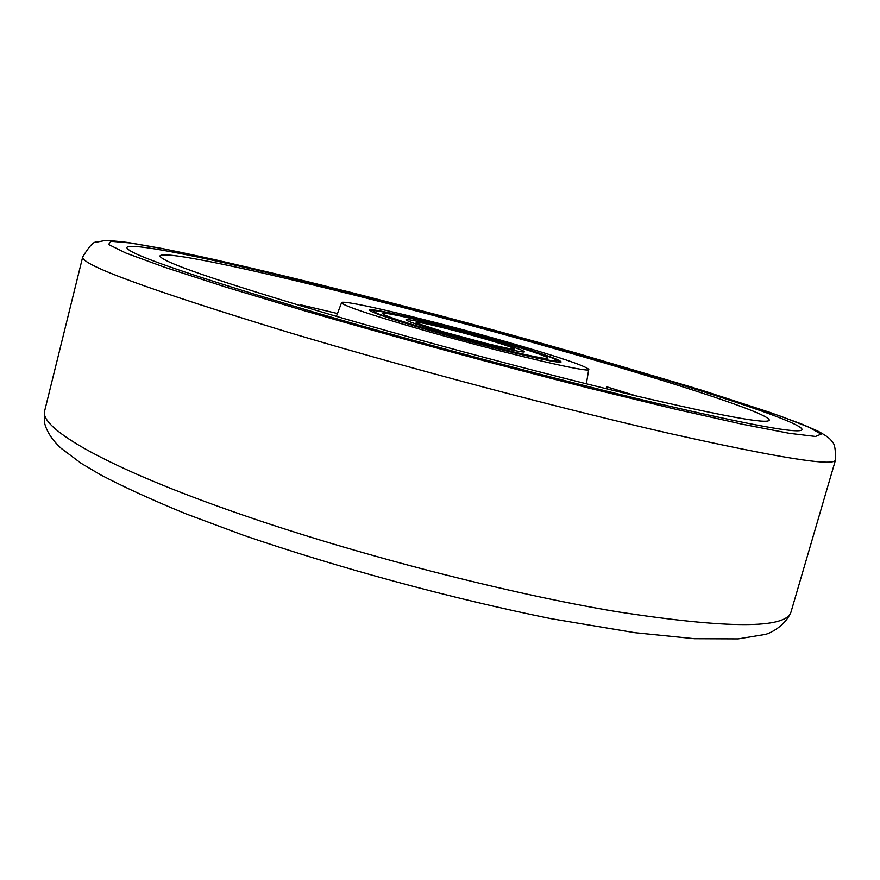 <?xml version="1.0" encoding="UTF-8"?>
<svg xmlns="http://www.w3.org/2000/svg" width="880" height="880" viewBox="0 0 880 880"><rect width="100%" height="100%" fill="white"/><g stroke="black" fill="none" stroke-linecap="round" stroke-linejoin="round"><path stroke-width="1.32" d="M570.339 352.011C475.112 324.94 369.886 297.176 282.667 276.243C196.493 255.629 129.668 242.396 126.918 247.445C126.027 253.242 188.386 274.802 313.962 312.136C420.079 343.211 556.127 379.39 652.971 402.391C750.739 425.205 800.437 434.28 802.054 429.616C802.846 422.202 693.154 386.925 570.339 352.011C475.112 324.94 369.886 297.176 282.667 276.243C196.493 255.629 129.668 242.396 126.918 247.445C126.027 253.242 188.386 274.802 313.962 312.136C420.079 343.211 556.127 379.39 652.971 402.391C750.739 425.205 800.437 434.28 802.054 429.616C802.846 422.202 693.154 386.925 570.339 352.011M499.312 340.967C441.738 324.357 368.995 306.867 369.369 310.046C370.359 312.18 389.719 318.758 427.46 329.791C488.455 347.534 563.519 365.332 561.022 361.757C558.712 359.117 538.142 352.187 499.312 340.967M415.778 327.976C495.264 351.12 592.757 374.187 588.753 369.38C585.299 365.816 558.547 356.829 508.519 342.397C435.116 321.244 341.891 298.771 341.561 302.687C342.419 305.305 367.158 313.731 415.778 327.976M300.366 305.734L300.806 304.854L301.268 305.998M561.803 350.691C391.413 301.884 165.902 246.796 159.995 255.871C160.171 261.393 217.195 281.039 331.045 314.798C426.305 342.628 547.294 374.792 634.106 395.439C721.996 415.998 767.041 424.27 769.23 420.255C770.902 413.941 673.574 382.481 561.803 350.691M605.77 388.597L606.936 386.859L607.519 389.015M494.824 340.274C528.253 349.932 545.919 355.883 547.822 358.127C549.857 361.185 485.298 345.873 432.905 330.638C400.301 321.112 383.526 315.414 382.602 313.555C382.151 310.794 444.983 325.875 494.824 340.274C528.253 349.932 545.919 355.883 547.822 358.127C549.857 361.185 485.298 345.873 432.905 330.638C400.301 321.112 383.526 315.414 382.602 313.555C382.151 310.794 444.983 325.875 494.824 340.274M486.717 339.009C450.736 328.614 405.548 317.779 406.032 319.781C406.791 321.156 418.902 325.27 442.365 332.112C479.655 342.936 525.734 353.892 524.436 351.736C523.182 350.163 510.609 345.928 486.717 339.009C450.736 328.614 405.548 317.779 406.032 319.781C406.791 321.156 418.902 325.27 442.365 332.112C479.655 342.936 525.734 353.892 524.436 351.736C523.182 350.163 510.609 345.928 486.717 339.009M303.589 310.519C392.854 336.479 495.462 364.375 589.215 388.168L673.981 408.859L741.895 424.127L789.382 433.323L815.452 436.469L821.15 434.137L808.764 427.152L781.198 416.427L692.263 387.31L575.234 352.781C429.143 311.256 258.709 267.729 163.493 248.809L130.163 242.957L110.847 241.296L108.581 244.497L126.038 253.11L164.835 267.322L224.873 286.792L303.589 310.519M791.021 611.941L835.483 460.075C833.679 466.697 777.898 457.71 668.151 433.136C559.163 408.155 405.383 367.367 286.968 331.892C148.797 289.707 80.707 264.737 82.698 256.96L44.737 410.586C38.269 427.757 106.282 467.83 239.69 513.964C355.542 554.224 507.914 593.549 617.606 611.82C728.354 628.815 786.159 628.859 791.021 611.941C784.773 627.077 768.174 634.084 764.852 634.502L738.133 638.891L694.496 638.704L634.876 632.698L550.935 618.651C450.681 598.323 338.822 567.974 242.924 535.073L186.296 513.975C152.548 500.17 123.926 487.091 100.408 474.727L81.147 463.298L61.248 448.393C52.206 440.088 46.629 431.53 44.506 422.697L44.737 410.586M300.806 304.854L337.469 313.522M606.936 386.859L636.603 396.033M498.069 340.769C454.696 328.328 401.841 315.029 381.579 311.586C360.668 307.945 380.831 316.118 428.989 330.033C476.905 343.904 536.624 358.71 552.266 360.712C568.656 362.945 541.618 353.243 498.069 340.769M446.138 332.695C419.221 324.753 410.399 321.365 419.672 322.553C430.089 324.247 459.437 331.606 483.373 338.492C509.619 346.159 519.101 349.69 511.819 349.074C502.744 347.798 471.394 339.999 446.138 332.695M487.729 343.816L441.738 331.408M835.483 460.075C835.802 449.207 834.471 442.838 831.501 440.946C830.28 438.614 825.649 435.292 817.608 430.958L800.921 423.731L769.923 412.401L701.789 390.236L575.421 352.814L349.844 292.138L215.446 259.787L162.36 248.545L128.205 242.539C115.456 240.977 107.426 240.361 104.137 240.691L96.371 242.198C93.764 241.329 89.21 246.246 82.698 256.96M588.753 369.38L586.344 383.801M341.561 302.687L336.391 316.349M370.568 311.113C373.989 311.113 366.311 309.034 386.837 312.543C409.783 317.02 458.282 329.351 498.113 340.791C525.393 348.634 544.016 354.574 553.982 358.611C558.162 360.591 559.977 361.746 559.449 362.076M512.93 349.217L513.26 349.173C519.717 351.142 479.006 342.529 446.204 332.717L416.988 323.202"/></g></svg>
